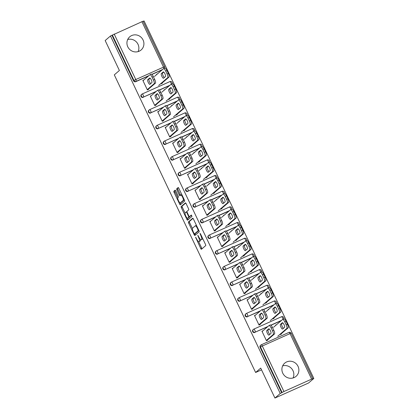 <?xml version="1.0" encoding="UTF-8"?>
<svg xmlns="http://www.w3.org/2000/svg" width="419" height="419" viewBox="0 0 419 419"><rect width="100%" height="100%" fill="white"/><g stroke="black" fill="none" stroke-linecap="round" stroke-linejoin="round"><path stroke-width="0.63" d="M195.584 237.185L200.722 248.498A1.095 0.304 -114.1 0 0 201.408 249.289A1.095 0.304 -114.1 0 0 201.429 249.279L205.713 245.592A1.095 0.304 -114.1 0 0 205.483 244.403L200.507 233.922L200.01 233.373L200.816 235.562A3.504 0.964 -114.1 0 1 201.555 239.375L201.193 239.684A3.504 0.964 -114.1 0 1 201.13 239.726A3.504 0.964 -114.1 0 1 198.936 237.18L197.81 235.269L198.601 237.468A3.504 0.964 -114.1 0 1 199.339 241.281L198.983 241.585A3.504 0.964 -114.1 0 1 198.915 241.632A3.504 0.964 -114.1 0 1 196.721 239.087L195.584 237.185M127.785 46.808A8.705 8.338 49.3 0 0 141.098 49.987A8.705 8.338 49.3 0 0 143.062 39.973A8.705 8.338 49.3 0 0 129.749 36.793A8.705 8.338 49.3 0 0 127.785 46.808M127.695 39.512A8.705 8.338 -130.7 0 1 138.019 44.314A8.705 8.338 -130.7 0 1 138.108 51.61M282.752 373.167A8.705 8.338 49.3 0 0 296.065 376.346A8.705 8.338 49.3 0 0 298.024 366.332A8.705 8.338 49.3 0 0 284.716 363.153A8.705 8.338 49.3 0 0 282.752 373.167M293.075 377.969A8.705 8.338 49.3 0 0 292.986 370.674A8.705 8.338 49.3 0 0 282.663 365.871M175.776 190.98A1.095 0.304 -114.1 0 0 175.09 190.189A1.095 0.304 -114.1 0 0 175.069 190.2L173.864 191.237A1.095 0.304 -114.1 0 0 174.095 192.426L179.625 204.063A1.095 0.304 -114.1 0 0 180.306 204.86A1.095 0.304 -114.1 0 0 180.327 204.844L184.611 201.162A1.095 0.304 -114.1 0 0 184.381 199.968L178.855 188.33A1.095 0.304 -114.1 0 0 178.169 187.534A1.095 0.304 -114.1 0 0 178.148 187.55L176.698 188.796A1.095 0.304 -114.1 0 0 176.928 189.99L179.295 194.971A1.095 0.304 -114.1 0 0 179.981 195.767A1.095 0.304 -114.1 0 0 180.002 195.752L180.72 195.134A2.928 0.807 -114.1 0 1 180.778 195.097A2.928 0.807 -114.1 0 1 182.658 197.333A2.928 0.807 -114.1 0 1 183.223 200.408L180.406 202.833A2.928 0.807 -114.1 0 1 180.348 202.869A2.928 0.807 -114.1 0 1 178.463 200.638A2.928 0.807 -114.1 0 1 177.902 197.559L178.368 197.155A1.095 0.304 -114.1 0 0 178.138 195.961L175.776 190.98M311.636 379.127L290.027 333.608L262.32 346.005L283.93 391.519L311.636 379.127L313.826 378.457L308.515 383.029L274.932 398.05L260.712 368.107L255.621 372.486L114.303 74.865L119.394 70.486L105.174 40.543L110.485 35.971L280.243 393.483L282.097 392.488L260.487 346.974L260.099 347.309L281.709 392.823M274.932 398.05L280.243 393.483M188.43 221.908A1.095 0.304 -114.1 0 0 188.66 223.102L194.186 234.74A1.095 0.304 -114.1 0 0 194.872 235.53A1.095 0.304 -114.1 0 0 194.893 235.52L199.177 231.833A1.095 0.304 -114.1 0 0 198.946 230.644L193.421 219.006A1.095 0.304 -114.1 0 0 192.735 218.21A1.095 0.304 -114.1 0 0 192.714 218.22L188.43 221.908L189.409 221.468A1.095 0.304 -114.1 0 0 189.639 222.662L192.421 228.517M186.905 219.399L181.38 207.761A1.095 0.304 -114.1 0 1 181.149 206.572L185.434 202.885A1.095 0.304 -114.1 0 1 185.455 202.875A1.095 0.304 -114.1 0 1 186.141 203.665L188.503 208.646A1.095 0.304 -114.1 0 1 188.733 209.84L186.994 211.333A1.095 0.304 -114.1 0 0 187.225 212.527L188.796 215.827A1.095 0.304 -114.1 0 0 189.482 216.623A1.095 0.304 -114.1 0 0 189.503 216.613L191.326 215.047L191.965 216.434L187.612 220.185A1.095 0.304 -114.1 0 1 187.592 220.195A1.095 0.304 -114.1 0 1 186.905 219.399L187.885 218.964L187.529 218.215M255.621 372.486L261.54 369.841M283.93 391.519L282.097 392.488M110.485 35.971L143.031 21.212L164.641 66.731L163.494 67.134L141.884 21.615M143.109 21.379L144.068 20.95L313.826 378.457M281.306 333.723L281.453 334.037L280.18 334.608L280.033 334.289M267.746 340.17L266.474 340.736L261.943 331.193L263.022 330.711M276.629 324.62L275.65 325.06L275.786 325.348M143.193 97.36A1.676 1.603 -130.7 0 1 141.386 94.584L141.774 94.249A1.676 1.603 -130.7 0 1 142.151 94.008A1.676 0.461 -114.1 0 1 142.182 93.992A1.676 1.676 0 0 0 141.774 94.249A1.676 1.603 -130.7 0 0 141.397 96.176A1.676 1.603 49.3 0 0 143.581 97.025L155.947 91.656M169.554 85.565L159.367 90.122M162.111 69.889L151.924 74.446M148.504 75.98L135.751 81.684A1.676 1.603 -130.7 0 1 133.567 80.836L133.954 80.5L112.344 34.981M111.952 35.316L133.567 80.836M260.099 347.309A1.676 1.603 -130.7 0 1 260.477 345.382L260.864 345.046A1.676 1.603 -130.7 0 1 261.241 344.811A1.676 0.461 -114.1 0 1 261.273 344.79A1.676 1.676 0 0 0 260.864 345.046A1.676 1.603 -130.7 0 0 260.487 346.974L262.32 346.005A1.676 0.461 -114.1 0 0 261.273 344.79L288.979 332.393A1.676 0.461 -114.1 0 0 288.948 332.414L261.309 344.779M164.981 89.498L164.007 89.938L164.143 90.226M168.386 99.167L168.538 99.481L169.81 98.915L169.658 98.596M156.104 105.043L154.831 105.614L150.301 96.071L151.374 95.59M158.078 128.706A1.676 1.603 -130.7 0 1 156.271 125.93L156.659 125.6A1.676 1.603 -130.7 0 1 157.036 125.36A1.676 0.461 -114.1 0 1 157.067 125.339A1.676 1.676 0 0 0 156.659 125.6A1.676 1.603 -130.7 0 0 156.282 127.523A1.676 1.603 49.3 0 0 158.471 128.376L170.832 123.003M184.439 116.917L174.257 121.473M179.871 120.85L178.892 121.285L179.028 121.573M183.276 130.519L183.422 130.833L184.695 130.262L184.549 129.948M170.989 136.395L169.716 136.966L165.186 127.418L166.259 126.936M172.968 160.058A1.676 1.603 -130.7 0 1 171.162 157.282L171.549 156.947A1.676 1.603 -130.7 0 1 171.921 156.711A1.676 0.461 -114.1 0 1 171.958 156.69A1.676 1.676 0 0 0 171.549 156.947A1.676 1.603 -130.7 0 0 171.172 158.874A1.676 1.603 49.3 0 0 173.356 159.723L185.717 154.354M199.329 148.263L189.142 152.82M194.756 152.197L193.777 152.636L193.913 152.925M198.161 161.865L198.307 162.184L199.58 161.614L199.434 161.299M185.874 167.747L184.601 168.312L180.07 158.77L181.144 158.288M187.853 191.41A1.676 1.603 -130.7 0 1 186.046 188.634L186.434 188.299A1.676 1.603 -130.7 0 1 186.811 188.058A1.676 0.461 -114.1 0 1 186.843 188.037A1.676 1.676 0 0 0 186.434 188.299A1.676 1.603 -130.7 0 0 186.057 190.226A1.676 1.603 49.3 0 0 188.241 191.074L200.601 185.706M214.214 179.615L204.027 184.171M209.641 183.548L208.662 183.988L208.798 184.276M213.046 193.217L213.198 193.531L214.47 192.965L214.319 192.646M200.764 199.093L199.486 199.664L194.955 190.116L196.034 189.634M202.738 222.756A1.676 1.603 -130.7 0 1 200.931 219.98L201.319 219.65A1.676 1.603 -130.7 0 1 201.696 219.409A1.676 0.461 -114.1 0 1 201.728 219.388A1.676 1.676 0 0 0 201.319 219.65A1.676 1.603 -130.7 0 0 200.942 221.572A1.676 1.603 49.3 0 0 203.126 222.426L215.492 217.052M229.099 210.967L218.912 215.523M224.526 214.9L223.547 215.335L223.683 215.623M227.931 224.568L228.083 224.883L229.355 224.312L229.203 223.997M215.649 230.445L214.376 231.016L209.84 221.468L210.919 220.986M217.623 254.108A1.676 1.603 -130.7 0 1 215.816 251.332L216.204 250.997A1.676 1.603 -130.7 0 1 216.581 250.761A1.676 0.461 -114.1 0 1 216.613 250.74A1.676 1.676 0 0 0 216.204 250.997A1.676 1.603 -130.7 0 0 215.827 252.924A1.676 1.603 49.3 0 0 218.011 253.773L230.377 248.404M243.984 242.313L233.797 246.87M239.411 246.246L238.437 246.686L238.573 246.974M242.816 255.915L242.968 256.234L244.24 255.663L244.088 255.349M230.534 261.796L229.261 262.362L224.725 252.819L225.804 252.338M232.508 285.459A1.676 1.603 -130.7 0 1 230.701 282.684L231.089 282.348A1.676 1.603 -130.7 0 1 231.466 282.107A1.676 0.461 -114.1 0 1 231.498 282.087A1.676 1.676 0 0 0 231.089 282.348A1.676 1.603 -130.7 0 0 230.712 284.276A1.676 1.603 49.3 0 0 232.896 285.124L245.262 279.751M258.869 273.665L248.687 278.221M254.302 277.598L253.322 278.038L253.458 278.321M257.701 287.266L257.853 287.581L259.125 287.01L258.973 286.696M245.419 293.143L244.146 293.714L239.616 284.166L240.689 283.684M247.399 316.806A1.676 1.603 -130.7 0 1 245.592 314.03L245.979 313.695A1.676 1.603 -130.7 0 1 246.351 313.459A1.676 0.461 -114.1 0 1 246.388 313.438A1.676 1.676 0 0 0 245.979 313.695A1.676 1.603 -130.7 0 0 245.602 315.622A1.676 1.603 49.3 0 0 247.786 316.471L260.147 311.102M273.759 305.016L263.572 309.573M269.187 308.95L268.207 309.384L268.343 309.672M272.591 318.618L272.738 318.932L274.01 318.361L273.864 318.047M260.304 324.495L259.031 325.065L254.501 315.517L255.574 315.036M254.841 332.482A1.676 1.603 -130.7 0 1 253.034 329.706L253.422 329.371A1.676 1.603 -130.7 0 1 253.794 329.135A1.676 0.461 -114.1 0 1 253.83 329.114A1.676 1.676 0 0 0 253.422 329.371A1.676 1.603 -130.7 0 0 253.045 331.298A1.676 1.603 49.3 0 0 255.229 332.147L267.589 326.778M281.201 320.687L271.014 325.244M252.861 308.819L251.589 309.39L247.058 299.842L248.132 299.36M261.744 293.274L260.765 293.709L260.901 293.997M265.148 302.942L265.295 303.256L266.568 302.686L266.421 302.371M239.951 301.13A1.676 1.603 -130.7 0 1 238.144 298.354L238.531 298.024A1.676 1.603 -130.7 0 1 238.909 297.783A1.676 0.461 -114.1 0 1 238.94 297.762A1.676 1.676 0 0 0 238.531 298.024A1.676 1.603 -130.7 0 0 238.16 299.946A1.676 1.603 49.3 0 0 240.344 300.8L252.704 295.426M266.311 289.34L256.129 293.897M237.976 277.467L236.704 278.038L232.173 268.495L233.247 268.013M246.859 261.922L245.88 262.362L246.016 262.65M250.258 271.591L250.41 271.905L251.683 271.339L251.531 271.02M225.066 269.784A1.676 1.603 -130.7 0 1 223.259 267.008L223.646 266.673A1.676 1.603 -130.7 0 1 224.024 266.432A1.676 0.461 -114.1 0 1 224.055 266.416A1.676 1.676 0 0 0 223.646 266.673A1.676 1.603 -130.7 0 0 223.269 268.6A1.676 1.603 49.3 0 0 225.453 269.448L237.819 264.08M251.426 257.989L241.244 262.545M223.091 246.121L221.819 246.686L217.283 237.144L218.362 236.662M231.969 230.576L230.989 231.01L231.126 231.298M235.373 240.239L235.525 240.558L236.798 239.987L236.646 239.673M210.181 238.432A1.676 1.603 -130.7 0 1 208.374 235.656L208.762 235.321A1.676 1.603 -130.7 0 1 209.139 235.085A1.676 0.461 -114.1 0 1 209.17 235.064A1.676 1.676 0 0 0 208.762 235.321A1.676 1.603 -130.7 0 0 208.384 237.248A1.676 1.603 49.3 0 0 210.568 238.097L222.934 232.728M236.541 226.642L226.354 231.199M208.206 214.769L206.934 215.34L202.398 205.792L203.477 205.31M217.084 199.224L216.104 199.664L216.241 199.947M220.488 208.892L220.64 209.207L221.913 208.636L221.761 208.322M195.296 207.086A1.676 1.603 -130.7 0 1 193.489 204.304L193.877 203.974A1.676 1.603 -130.7 0 1 194.254 203.734A1.676 0.461 -114.1 0 1 194.285 203.713A1.676 1.676 0 0 0 193.877 203.974A1.676 1.603 -130.7 0 0 193.499 205.897A1.676 1.603 49.3 0 0 195.683 206.75L208.049 201.377M221.656 195.291L211.469 199.847M193.316 183.417L192.043 183.988L187.513 174.445L188.592 173.964M202.199 167.872L201.22 168.312L201.356 168.6M205.603 177.541L205.75 177.855L207.023 177.289L206.876 176.97M180.411 175.734A1.676 1.603 -130.7 0 1 178.604 172.958L178.992 172.623A1.676 1.603 -130.7 0 1 179.369 172.387A1.676 0.461 -114.1 0 1 179.4 172.366A1.676 1.676 0 0 0 178.992 172.623A1.676 1.603 -130.7 0 0 178.614 174.55A1.676 1.603 49.3 0 0 180.799 175.399L193.159 170.03M206.771 163.939L196.584 168.496M178.431 152.071L177.158 152.642L172.628 143.094L173.702 142.612M187.314 136.526L186.335 136.961L186.471 137.249M190.718 146.194L190.865 146.509L192.138 145.938L191.991 145.623M165.526 144.382A1.676 1.603 -130.7 0 1 163.714 141.606L164.107 141.271A1.676 1.603 -130.7 0 1 164.478 141.035A1.676 0.461 -114.1 0 1 164.51 141.014A1.676 1.676 0 0 0 164.107 141.271A1.676 1.603 -130.7 0 0 163.729 143.198A1.676 1.603 49.3 0 0 165.914 144.047L178.274 138.679M191.886 132.593L181.699 137.149M163.546 120.719L162.273 121.29L157.743 111.742L158.817 111.26M172.429 105.174L171.45 105.614L171.586 105.897M175.828 114.843L175.98 115.157L177.253 114.586L177.101 114.272M150.636 113.036A1.676 1.603 -130.7 0 1 148.829 110.26L149.216 109.925A1.676 1.603 -130.7 0 1 149.593 109.684A1.676 0.461 -114.1 0 1 149.625 109.663A1.676 1.676 0 0 0 149.216 109.925A1.676 1.603 -130.7 0 0 148.839 111.852A1.676 1.603 49.3 0 0 151.023 112.701L163.389 107.327M176.996 101.241L166.814 105.798M148.661 89.373L147.388 89.938L142.853 80.396L143.932 79.914M157.539 73.823L156.559 74.263L156.701 74.551M160.943 83.491L161.095 83.81L162.368 83.24L162.216 82.925M199.816 241.213A3.504 0.964 -114.1 0 0 199.894 241.192A3.504 0.964 -114.1 0 0 199.963 241.15L198.983 241.585M200.413 239.417A3.504 0.964 -114.1 0 1 200.319 240.841L199.963 241.15M202.031 239.307A3.504 0.964 -114.1 0 0 202.105 239.286A3.504 0.964 -114.1 0 0 202.173 239.244L201.193 239.684M202.696 238.542A3.504 0.964 -114.1 0 1 202.529 238.935L202.173 239.244M198.648 241.627L201.701 248.058A1.095 0.304 -114.1 0 0 202.099 248.697M193.018 218.367L189.409 221.468M194.898 233.739L195.165 234.3A1.095 0.304 -114.1 0 0 195.568 234.939M194.007 233.367L194.484 233.922L198.26 230.675L197.422 228.413A3.504 0.964 -114.1 0 0 195.228 225.867A3.504 0.964 -114.1 0 0 195.16 225.914L192.588 228.125A3.504 0.964 -114.1 0 0 193.327 231.937L194.007 233.367M195.448 233.488L194.5 233.912M198.894 230.534L195.479 233.477M196.474 225.438A3.504 0.964 -114.1 0 0 196.207 225.432A3.504 0.964 -114.1 0 0 196.139 225.474M185.083 213.067L182.359 207.326L181.38 207.761M185.737 203.026L182.129 206.132A1.095 0.304 -114.1 0 0 182.359 207.326M190.436 216.194A1.095 0.304 -114.1 0 0 190.462 216.188A1.095 0.304 -114.1 0 0 190.483 216.173L191.583 215.225M185.193 212.883A2.928 0.807 -114.1 0 0 185.758 215.963A2.928 0.807 -114.1 0 0 187.644 218.199A2.928 0.807 -114.1 0 0 187.702 218.163L188.691 217.304A1.095 0.304 -114.1 0 0 188.461 216.115L186.895 212.81A1.095 0.304 -114.1 0 0 186.209 212.014A1.095 0.304 -114.1 0 0 186.188 212.03L185.193 212.883M188.56 217.775A2.928 0.807 -114.1 0 0 188.623 217.76A2.928 0.807 -114.1 0 0 188.681 217.723L187.702 218.163M189.718 216.518A1.095 0.304 -114.1 0 1 189.671 216.869L188.681 217.723M187.885 218.964A1.095 0.304 -114.1 0 0 188.288 219.603M181.265 202.45A2.928 0.807 -114.1 0 0 181.327 202.435A2.928 0.807 -114.1 0 0 181.385 202.398L180.406 202.833M184.308 199.805A2.928 0.807 -114.1 0 1 184.203 199.973L181.385 202.398M178.452 187.691L177.677 188.361A1.095 0.304 -114.1 0 0 177.907 189.55L180.275 194.531A1.095 0.304 -114.1 0 0 180.673 195.17M180.254 202.89L180.599 203.624A1.095 0.304 -114.1 0 0 181.003 204.263M175.372 190.341L174.843 190.797A1.095 0.304 -114.1 0 0 175.074 191.986L177.797 197.721M282.626 329.015L284.543 327.37A2.566 0.707 -114.1 0 0 284.045 324.673A2.566 0.707 -114.1 0 0 282.396 322.714A2.566 0.707 -114.1 0 0 282.348 322.745L280.431 324.395A2.566 0.707 -114.1 0 0 280.924 327.087A2.566 0.707 -114.1 0 0 282.574 329.046A2.566 0.707 -114.1 0 0 282.626 329.015M277.76 336.248L286.853 328.423A3.347 0.922 -114.1 0 0 286.146 324.783L284.763 321.871A3.347 0.922 -114.1 0 0 282.668 319.44A3.347 0.922 -114.1 0 0 282.605 319.482L273.513 327.302M280.379 334.519L288.125 327.852L286.853 328.423M286.146 324.783L287.418 324.212L286.036 321.3L284.763 321.871M282.825 322.855L281.704 323.824A2.566 0.707 -114.1 0 0 281.956 325.94A2.566 0.707 -114.1 0 0 283.417 328.334M287.418 324.212A3.347 0.922 65.9 0 1 288.125 327.852M283.878 318.911A3.347 0.922 65.9 0 1 283.941 318.869A3.347 0.922 65.9 0 1 286.036 321.3M269.81 334.425A2.566 0.707 65.9 0 1 268.343 332.026A2.566 0.707 65.9 0 1 268.097 329.91L269.218 328.946M270.271 324.997A3.347 0.922 65.9 0 1 270.334 324.955A3.347 0.922 65.9 0 1 272.429 327.386L273.811 330.303A3.347 0.922 65.9 0 1 274.513 333.943L273.24 334.509L266.337 340.453M267.61 339.882L274.513 333.943M262.095 331.508L268.998 325.568A3.347 0.922 -114.1 0 1 269.061 325.526A3.347 0.922 -114.1 0 1 271.156 327.957L272.539 330.869L273.811 330.303M270.931 333.456L269.019 335.106A2.566 0.707 65.9 0 1 268.967 335.137A2.566 0.707 65.9 0 1 267.317 333.178A2.566 0.707 65.9 0 1 266.819 330.481L268.736 328.836A2.566 0.707 65.9 0 1 268.789 328.805A2.566 0.707 65.9 0 1 270.438 330.759A2.566 0.707 65.9 0 1 270.931 333.456M273.24 334.509A3.347 0.922 -114.1 0 0 272.539 330.869M275.183 313.339L277.1 311.694A2.566 0.707 -114.1 0 0 276.603 308.997A2.566 0.707 -114.1 0 0 274.953 307.038A2.566 0.707 -114.1 0 0 274.901 307.069L272.989 308.719A2.566 0.707 -114.1 0 0 273.481 311.417A2.566 0.707 -114.1 0 0 275.131 313.375A2.566 0.707 -114.1 0 0 275.183 313.339M270.318 320.572L279.41 312.747A3.347 0.922 -114.1 0 0 278.703 309.107L277.32 306.195A3.347 0.922 -114.1 0 0 275.225 303.765A3.347 0.922 -114.1 0 0 275.163 303.806L266.07 311.626M272.937 318.843L280.683 312.176L279.41 312.747M278.703 309.107L279.976 308.536L278.593 305.624L277.32 306.195M275.383 307.185L274.262 308.148A2.566 0.707 -114.1 0 0 274.513 310.264A2.566 0.707 -114.1 0 0 275.974 312.658M279.976 308.536A3.347 0.922 65.9 0 1 280.683 312.176M276.435 303.236A3.347 0.922 65.9 0 1 276.498 303.194A3.347 0.922 65.9 0 1 278.593 305.624M267.741 297.668L269.653 296.018A2.566 0.707 -114.1 0 0 269.16 293.321A2.566 0.707 -114.1 0 0 267.511 291.362A2.566 0.707 -114.1 0 0 267.458 291.394L265.546 293.043A2.566 0.707 -114.1 0 0 266.039 295.741A2.566 0.707 -114.1 0 0 267.689 297.7A2.566 0.707 -114.1 0 0 267.741 297.668M262.875 304.896L271.968 297.071A3.347 0.922 -114.1 0 0 271.261 293.431L269.878 290.519A3.347 0.922 -114.1 0 0 267.783 288.089A3.347 0.922 -114.1 0 0 267.72 288.131L258.628 295.955M265.494 303.167L273.24 296.505L271.968 297.071M271.261 293.431L272.533 292.865L271.151 289.948L269.878 290.519M267.94 291.509L266.819 292.472A2.566 0.707 -114.1 0 0 267.071 294.588A2.566 0.707 -114.1 0 0 268.532 296.987M272.533 292.865A3.347 0.922 65.9 0 1 273.24 296.505M268.993 287.56A3.347 0.922 65.9 0 1 269.056 287.518A3.347 0.922 65.9 0 1 271.151 289.948M260.299 281.992L262.21 280.342A2.566 0.707 -114.1 0 0 261.718 277.645A2.566 0.707 -114.1 0 0 260.068 275.692A2.566 0.707 -114.1 0 0 260.016 275.723L258.104 277.368A2.566 0.707 -114.1 0 0 258.596 280.065A2.566 0.707 -114.1 0 0 260.246 282.024A2.566 0.707 -114.1 0 0 260.299 281.992M255.433 289.22L264.525 281.4A3.347 0.922 -114.1 0 0 263.818 277.755L262.435 274.843A3.347 0.922 -114.1 0 0 260.34 272.413A3.347 0.922 -114.1 0 0 260.278 272.455L251.185 280.28M258.052 287.492L265.798 280.83L264.525 281.4M263.818 277.755L265.091 277.189L263.708 274.272L262.435 274.843M260.498 275.833L259.377 276.802A2.566 0.707 -114.1 0 0 259.623 278.913A2.566 0.707 -114.1 0 0 261.089 281.311M265.091 277.189A3.347 0.922 65.9 0 1 265.798 280.83M261.55 271.884A3.347 0.922 65.9 0 1 261.613 271.847A3.347 0.922 65.9 0 1 263.708 274.272M252.856 266.316L254.768 264.667A2.566 0.707 -114.1 0 0 254.275 261.975A2.566 0.707 -114.1 0 0 252.626 260.016A2.566 0.707 -114.1 0 0 252.573 260.047L250.656 261.697A2.566 0.707 -114.1 0 0 251.154 264.389A2.566 0.707 -114.1 0 0 252.804 266.348A2.566 0.707 -114.1 0 0 252.856 266.316M247.985 273.544L257.077 265.725A3.347 0.922 -114.1 0 0 256.376 262.084L254.993 259.167A3.347 0.922 -114.1 0 0 252.898 256.737A3.347 0.922 -114.1 0 0 252.835 256.779L243.743 264.604M250.604 271.821L258.35 265.154L257.077 265.725M256.376 262.084L257.648 261.514L256.266 258.602L254.993 259.167M253.055 260.157L251.929 261.126A2.566 0.707 -114.1 0 0 252.18 263.242A2.566 0.707 -114.1 0 0 253.647 265.636M257.648 261.514A3.347 0.922 65.9 0 1 258.35 265.154M254.108 256.213A3.347 0.922 65.9 0 1 254.171 256.171A3.347 0.922 65.9 0 1 256.266 258.602M245.408 250.641L247.325 248.996A2.566 0.707 -114.1 0 0 246.833 246.299A2.566 0.707 -114.1 0 0 245.183 244.34A2.566 0.707 -114.1 0 0 245.131 244.371L243.214 246.021A2.566 0.707 -114.1 0 0 243.711 248.713A2.566 0.707 -114.1 0 0 245.361 250.672A2.566 0.707 -114.1 0 0 245.408 250.641M240.543 257.874L249.635 250.049A3.347 0.922 -114.1 0 0 248.933 246.409L247.55 243.491A3.347 0.922 -114.1 0 0 245.455 241.066A3.347 0.922 -114.1 0 0 245.393 241.103L236.3 248.928M243.161 256.145L250.908 249.478L249.635 250.049M248.933 246.409L250.206 245.838L248.823 242.926L247.55 243.491M245.613 244.481L244.487 245.45A2.566 0.707 -114.1 0 0 244.738 247.566A2.566 0.707 -114.1 0 0 246.204 249.96M250.206 245.838A3.347 0.922 65.9 0 1 250.908 249.478M246.665 240.537A3.347 0.922 65.9 0 1 246.728 240.496A3.347 0.922 65.9 0 1 248.823 242.926M262.367 318.749A2.566 0.707 65.9 0 1 260.901 316.35A2.566 0.707 65.9 0 1 260.649 314.24L261.775 313.271M262.828 309.322A3.347 0.922 65.9 0 1 262.891 309.285A3.347 0.922 65.9 0 1 264.986 311.71L266.369 314.627A3.347 0.922 65.9 0 1 267.071 318.267L265.798 318.838L258.895 324.777M260.168 324.206L267.071 318.267M254.647 315.832L261.556 309.892A3.347 0.922 -114.1 0 1 261.618 309.851A3.347 0.922 -114.1 0 1 263.713 312.281L265.096 315.198L266.369 314.627M263.488 317.78L261.571 319.43A2.566 0.707 65.9 0 1 261.524 319.461A2.566 0.707 65.9 0 1 259.874 317.502A2.566 0.707 65.9 0 1 259.377 314.805L261.294 313.161A2.566 0.707 65.9 0 1 261.346 313.129A2.566 0.707 65.9 0 1 262.996 315.088A2.566 0.707 65.9 0 1 263.488 317.78M265.798 318.838A3.347 0.922 -114.1 0 0 265.096 315.198M254.92 303.073A2.566 0.707 65.9 0 1 253.458 300.68A2.566 0.707 65.9 0 1 253.207 298.564L254.333 297.595M255.386 293.651A3.347 0.922 65.9 0 1 255.449 293.609A3.347 0.922 65.9 0 1 257.544 296.039L258.926 298.951A3.347 0.922 65.9 0 1 259.628 302.591L258.355 303.162L251.452 309.102M252.725 308.531L259.628 302.591M247.205 300.156L254.113 294.217A3.347 0.922 -114.1 0 1 254.176 294.175A3.347 0.922 -114.1 0 1 256.271 296.605L257.654 299.522L258.926 298.951M256.046 302.104L254.129 303.754A2.566 0.707 65.9 0 1 254.082 303.785A2.566 0.707 65.9 0 1 252.432 301.827A2.566 0.707 65.9 0 1 251.934 299.135L253.851 297.485A2.566 0.707 65.9 0 1 253.898 297.453A2.566 0.707 65.9 0 1 255.553 299.412A2.566 0.707 65.9 0 1 256.046 302.104M258.355 303.162A3.347 0.922 -114.1 0 0 257.654 299.522M247.477 287.397A2.566 0.707 65.9 0 1 246.016 285.004A2.566 0.707 65.9 0 1 245.764 282.888L246.891 281.919M247.938 277.975A3.347 0.922 65.9 0 1 248.006 277.933A3.347 0.922 65.9 0 1 250.101 280.363L251.484 283.275A3.347 0.922 65.9 0 1 252.186 286.915L250.913 287.486L244.01 293.426M245.283 292.855L252.186 286.915M239.762 284.485L246.665 278.541A3.347 0.922 -114.1 0 1 246.733 278.504A3.347 0.922 -114.1 0 1 248.828 280.934L250.211 283.846L251.484 283.275M248.603 286.434L246.686 288.078A2.566 0.707 65.9 0 1 246.639 288.11A2.566 0.707 65.9 0 1 244.989 286.151A2.566 0.707 65.9 0 1 244.492 283.459L246.409 281.809A2.566 0.707 65.9 0 1 246.456 281.778A2.566 0.707 65.9 0 1 248.106 283.736A2.566 0.707 65.9 0 1 248.603 286.434M250.913 287.486A3.347 0.922 -114.1 0 0 250.211 283.846M240.035 271.721A2.566 0.707 65.9 0 1 238.573 269.328A2.566 0.707 65.9 0 1 238.322 267.212L239.448 266.248M240.496 262.299A3.347 0.922 65.9 0 1 240.564 262.257A3.347 0.922 65.9 0 1 242.659 264.688L244.041 267.6A3.347 0.922 65.9 0 1 244.743 271.24L243.47 271.811L236.567 277.75M237.84 277.184L244.743 271.24M232.32 268.809L239.223 262.87A3.347 0.922 -114.1 0 1 239.291 262.828A3.347 0.922 -114.1 0 1 241.386 265.258L242.769 268.17L244.041 267.6M241.161 270.758L239.244 272.402A2.566 0.707 65.9 0 1 239.197 272.434A2.566 0.707 65.9 0 1 237.547 270.48A2.566 0.707 65.9 0 1 237.049 267.783L238.966 266.133A2.566 0.707 65.9 0 1 239.013 266.102A2.566 0.707 65.9 0 1 240.663 268.06A2.566 0.707 65.9 0 1 241.161 270.758M243.47 271.811A3.347 0.922 -114.1 0 0 242.769 268.17M232.592 256.051A2.566 0.707 65.9 0 1 231.131 253.652A2.566 0.707 65.9 0 1 230.879 251.536L232.006 250.572M233.053 246.623A3.347 0.922 65.9 0 1 233.121 246.582A3.347 0.922 65.9 0 1 235.211 249.012L236.599 251.929A3.347 0.922 65.9 0 1 237.301 255.569L236.028 256.135L229.125 262.074M230.398 261.508L237.301 255.569M224.877 253.134L231.78 247.194A3.347 0.922 -114.1 0 1 231.848 247.152A3.347 0.922 -114.1 0 1 233.938 249.583L235.326 252.495L236.599 251.929M233.718 255.082L231.801 256.732A2.566 0.707 65.9 0 1 231.754 256.763A2.566 0.707 65.9 0 1 230.104 254.804A2.566 0.707 65.9 0 1 229.607 252.107L231.524 250.457A2.566 0.707 65.9 0 1 231.571 250.426A2.566 0.707 65.9 0 1 233.221 252.385A2.566 0.707 65.9 0 1 233.718 255.082M236.028 256.135A3.347 0.922 -114.1 0 0 235.326 252.495M237.966 234.965L239.883 233.32A2.566 0.707 -114.1 0 0 239.39 230.623A2.566 0.707 -114.1 0 0 237.735 228.664A2.566 0.707 -114.1 0 0 237.688 228.695L235.771 230.345A2.566 0.707 -114.1 0 0 236.269 233.043A2.566 0.707 -114.1 0 0 237.919 234.996A2.566 0.707 -114.1 0 0 237.966 234.965M233.1 242.198L242.192 234.373A3.347 0.922 -114.1 0 0 241.491 230.733L240.108 227.821A3.347 0.922 -114.1 0 0 238.013 225.391A3.347 0.922 -114.1 0 0 237.95 225.432L228.858 233.252M235.719 240.469L243.465 233.802L242.192 234.373M241.491 230.733L242.763 230.162L241.381 227.25L240.108 227.821M238.17 228.811L237.044 229.774A2.566 0.707 -114.1 0 0 237.295 231.89A2.566 0.707 -114.1 0 0 238.757 234.284M242.763 230.162A3.347 0.922 65.9 0 1 243.465 233.802M239.223 224.862A3.347 0.922 65.9 0 1 239.286 224.82A3.347 0.922 65.9 0 1 241.381 227.25M225.15 240.375A2.566 0.707 65.9 0 1 223.688 237.976A2.566 0.707 65.9 0 1 223.437 235.866L224.563 234.897M225.611 230.948A3.347 0.922 65.9 0 1 225.673 230.906A3.347 0.922 65.9 0 1 227.768 233.336L229.156 236.253A3.347 0.922 65.9 0 1 229.858 239.893L228.585 240.459L221.682 246.403M222.955 245.833L229.858 239.893M217.435 237.458L224.338 231.518A3.347 0.922 -114.1 0 1 224.401 231.477A3.347 0.922 -114.1 0 1 226.496 233.907L227.878 236.819L229.156 236.253M226.276 239.406L224.359 241.056A2.566 0.707 65.9 0 1 224.312 241.087A2.566 0.707 65.9 0 1 222.657 239.129A2.566 0.707 65.9 0 1 222.164 236.431L224.081 234.787A2.566 0.707 65.9 0 1 224.128 234.755A2.566 0.707 65.9 0 1 225.778 236.709A2.566 0.707 65.9 0 1 226.276 239.406M228.585 240.459A3.347 0.922 -114.1 0 0 227.878 236.819M230.523 219.294L232.44 217.644A2.566 0.707 -114.1 0 0 231.943 214.947A2.566 0.707 -114.1 0 0 230.293 212.988A2.566 0.707 -114.1 0 0 230.246 213.02L228.329 214.669A2.566 0.707 -114.1 0 0 228.826 217.367A2.566 0.707 -114.1 0 0 230.476 219.326A2.566 0.707 -114.1 0 0 230.523 219.294M225.658 226.522L234.75 218.697A3.347 0.922 -114.1 0 0 234.048 215.057L232.665 212.145A3.347 0.922 -114.1 0 0 230.57 209.715A3.347 0.922 -114.1 0 0 230.502 209.757L221.41 217.581M228.276 224.794L236.023 218.131L234.75 218.697M234.048 215.057L235.321 214.486L233.938 211.574L232.665 212.145M230.728 213.135L229.602 214.099A2.566 0.707 -114.1 0 0 229.853 216.214A2.566 0.707 -114.1 0 0 231.314 218.613M235.321 214.486A3.347 0.922 65.9 0 1 236.023 218.131M231.775 209.186A3.347 0.922 65.9 0 1 231.843 209.144A3.347 0.922 65.9 0 1 233.938 211.574M217.707 224.699A2.566 0.707 65.9 0 1 216.246 222.3A2.566 0.707 65.9 0 1 215.995 220.19L217.115 219.221M218.168 215.272A3.347 0.922 65.9 0 1 218.231 215.235A3.347 0.922 65.9 0 1 220.326 217.665L221.709 220.577A3.347 0.922 65.9 0 1 222.416 224.217L221.143 224.788L214.24 230.728M215.513 230.157L222.416 224.217M209.992 221.782L216.895 215.843A3.347 0.922 -114.1 0 1 216.958 215.801A3.347 0.922 -114.1 0 1 219.053 218.231L220.436 221.148L221.709 220.577M218.833 223.73L216.916 225.38A2.566 0.707 65.9 0 1 216.864 225.412A2.566 0.707 65.9 0 1 215.214 223.453A2.566 0.707 65.9 0 1 214.722 220.755L216.639 219.111A2.566 0.707 65.9 0 1 216.686 219.079A2.566 0.707 65.9 0 1 218.336 221.038A2.566 0.707 65.9 0 1 218.833 223.73M221.143 224.788A3.347 0.922 -114.1 0 0 220.436 221.148M223.081 203.618L224.998 201.968A2.566 0.707 -114.1 0 0 224.5 199.271A2.566 0.707 -114.1 0 0 222.85 197.318A2.566 0.707 -114.1 0 0 222.803 197.349L220.886 198.994A2.566 0.707 -114.1 0 0 221.384 201.691A2.566 0.707 -114.1 0 0 223.034 203.65A2.566 0.707 -114.1 0 0 223.081 203.618M218.215 210.846L227.308 203.021A3.347 0.922 -114.1 0 0 226.606 199.381L225.218 196.469A3.347 0.922 -114.1 0 0 223.128 194.039A3.347 0.922 -114.1 0 0 223.06 194.081L213.968 201.906M220.834 209.118L228.58 202.456L227.308 203.021M226.606 199.381L227.878 198.816L226.496 195.898L225.218 196.469M223.285 197.459L222.159 198.428A2.566 0.707 -114.1 0 0 222.41 200.539A2.566 0.707 -114.1 0 0 223.872 202.937M227.878 198.816A3.347 0.922 65.9 0 1 228.58 202.456M224.333 193.51A3.347 0.922 65.9 0 1 224.401 193.468A3.347 0.922 65.9 0 1 226.496 195.898M210.265 209.023A2.566 0.707 65.9 0 1 208.803 206.63A2.566 0.707 65.9 0 1 208.552 204.514L209.673 203.545M210.726 199.601A3.347 0.922 65.9 0 1 210.788 199.559A3.347 0.922 65.9 0 1 212.883 201.989L214.266 204.901A3.347 0.922 65.9 0 1 214.973 208.542L213.7 209.112L206.797 215.052M208.07 214.481L214.973 208.542M202.55 206.111L209.453 200.167A3.347 0.922 -114.1 0 1 209.516 200.13A3.347 0.922 -114.1 0 1 211.611 202.555L212.993 205.472L214.266 204.901M211.386 208.054L209.474 209.704A2.566 0.707 65.9 0 1 209.421 209.736A2.566 0.707 65.9 0 1 207.772 207.777A2.566 0.707 65.9 0 1 207.279 205.085L209.191 203.435A2.566 0.707 65.9 0 1 209.243 203.404A2.566 0.707 65.9 0 1 210.893 205.362A2.566 0.707 65.9 0 1 211.386 208.054M213.7 209.112A3.347 0.922 -114.1 0 0 212.993 205.472M215.638 187.942L217.555 186.293A2.566 0.707 -114.1 0 0 217.058 183.601A2.566 0.707 -114.1 0 0 215.408 181.642A2.566 0.707 -114.1 0 0 215.361 181.673L213.444 183.318A2.566 0.707 -114.1 0 0 213.941 186.015A2.566 0.707 -114.1 0 0 215.591 187.974A2.566 0.707 -114.1 0 0 215.638 187.942M210.773 195.17L219.865 187.351A3.347 0.922 -114.1 0 0 219.163 183.711L217.775 180.793A3.347 0.922 -114.1 0 0 215.685 178.363A3.347 0.922 -114.1 0 0 215.617 178.405L206.525 186.23M213.391 193.447L221.138 186.78L219.865 187.351M219.163 183.711L220.436 183.14L219.048 180.222L217.775 180.793M215.843 181.783L214.717 182.752A2.566 0.707 -114.1 0 0 214.968 184.863A2.566 0.707 -114.1 0 0 216.429 187.262M220.436 183.14A3.347 0.922 65.9 0 1 221.138 186.78M216.89 177.834A3.347 0.922 65.9 0 1 216.958 177.797A3.347 0.922 65.9 0 1 219.048 180.222M202.822 193.348A2.566 0.707 65.9 0 1 201.361 190.954A2.566 0.707 65.9 0 1 201.11 188.838L202.23 187.874M203.283 183.925A3.347 0.922 65.9 0 1 203.346 183.883A3.347 0.922 65.9 0 1 205.441 186.314L206.824 189.226A3.347 0.922 65.9 0 1 207.531 192.866L206.258 193.437L199.35 199.376M200.622 198.805L207.531 192.866M195.107 190.436L202.01 184.496A3.347 0.922 -114.1 0 1 202.073 184.454A3.347 0.922 -114.1 0 1 204.168 186.884L205.551 189.797L206.824 189.226M203.943 192.384L202.031 194.028A2.566 0.707 65.9 0 1 201.979 194.06A2.566 0.707 65.9 0 1 200.329 192.106A2.566 0.707 65.9 0 1 199.837 189.409L201.749 187.759A2.566 0.707 65.9 0 1 201.801 187.728A2.566 0.707 65.9 0 1 203.451 189.687A2.566 0.707 65.9 0 1 203.943 192.384M206.258 193.437A3.347 0.922 -114.1 0 0 205.551 189.797M208.196 172.267L210.113 170.617A2.566 0.707 -114.1 0 0 209.615 167.925A2.566 0.707 -114.1 0 0 207.965 165.966A2.566 0.707 -114.1 0 0 207.918 165.997L206.001 167.647A2.566 0.707 -114.1 0 0 206.494 170.339A2.566 0.707 -114.1 0 0 208.149 172.298A2.566 0.707 -114.1 0 0 208.196 172.267M203.33 179.5L212.423 171.675A3.347 0.922 -114.1 0 0 211.715 168.035L210.333 165.117A3.347 0.922 -114.1 0 0 208.238 162.687A3.347 0.922 -114.1 0 0 208.175 162.729L199.083 170.554M205.949 177.771L213.695 171.104L212.423 171.675M211.715 168.035L212.988 167.464L211.605 164.552L210.333 165.117M208.395 166.107L207.274 167.076A2.566 0.707 -114.1 0 0 207.525 169.192A2.566 0.707 -114.1 0 0 208.987 171.586M212.988 167.464A3.347 0.922 65.9 0 1 213.695 171.104M209.448 162.163A3.347 0.922 65.9 0 1 209.51 162.122A3.347 0.922 65.9 0 1 211.605 164.552M195.38 177.672A2.566 0.707 65.9 0 1 193.913 175.278A2.566 0.707 65.9 0 1 193.667 173.162L194.788 172.199M195.841 168.249A3.347 0.922 65.9 0 1 195.903 168.208A3.347 0.922 65.9 0 1 197.998 170.638L199.381 173.55A3.347 0.922 65.9 0 1 200.088 177.19L198.816 177.761L191.907 183.7M193.18 183.134L200.088 177.19M187.665 174.76L194.568 168.82A3.347 0.922 -114.1 0 1 194.631 168.778A3.347 0.922 -114.1 0 1 196.726 171.209L198.108 174.121L199.381 173.55M196.501 176.708L194.589 178.358A2.566 0.707 65.9 0 1 194.536 178.389A2.566 0.707 65.9 0 1 192.887 176.43A2.566 0.707 65.9 0 1 192.394 173.733L194.306 172.083A2.566 0.707 65.9 0 1 194.358 172.052A2.566 0.707 65.9 0 1 196.008 174.011A2.566 0.707 65.9 0 1 196.501 176.708M198.816 177.761A3.347 0.922 -114.1 0 0 198.108 174.121M200.753 156.591L202.67 154.946A2.566 0.707 -114.1 0 0 202.173 152.249A2.566 0.707 -114.1 0 0 200.523 150.29A2.566 0.707 -114.1 0 0 200.476 150.321L198.559 151.971A2.566 0.707 -114.1 0 0 199.051 154.663A2.566 0.707 -114.1 0 0 200.701 156.622A2.566 0.707 -114.1 0 0 200.753 156.591M195.888 163.824L204.98 155.999A3.347 0.922 -114.1 0 0 204.273 152.359L202.89 149.447A3.347 0.922 -114.1 0 0 200.795 147.017A3.347 0.922 -114.1 0 0 200.732 147.059L191.64 154.878M198.506 162.095L206.253 155.428L204.98 155.999M204.273 152.359L205.546 151.788L204.163 148.876L202.89 149.447M200.952 150.431L199.832 151.4A2.566 0.707 -114.1 0 0 200.083 153.516A2.566 0.707 -114.1 0 0 201.544 155.91M205.546 151.788A3.347 0.922 65.9 0 1 206.253 155.428M202.005 146.488A3.347 0.922 65.9 0 1 202.068 146.446A3.347 0.922 65.9 0 1 204.163 148.876M187.937 162.001A2.566 0.707 65.9 0 1 186.471 159.602A2.566 0.707 65.9 0 1 186.219 157.486L187.345 156.523M188.398 152.574A3.347 0.922 65.9 0 1 188.461 152.532A3.347 0.922 65.9 0 1 190.556 154.962L191.939 157.879A3.347 0.922 65.9 0 1 192.64 161.519L191.368 162.085L184.465 168.029M185.737 167.459L192.64 161.519M180.222 159.084L187.125 153.144A3.347 0.922 -114.1 0 1 187.188 153.103A3.347 0.922 -114.1 0 1 189.283 155.533L190.666 158.445L191.939 157.879M189.058 161.032L187.141 162.682A2.566 0.707 65.9 0 1 187.094 162.713A2.566 0.707 65.9 0 1 185.444 160.755A2.566 0.707 65.9 0 1 184.947 158.057L186.864 156.413A2.566 0.707 65.9 0 1 186.916 156.381A2.566 0.707 65.9 0 1 188.566 158.335A2.566 0.707 65.9 0 1 189.058 161.032M191.368 162.085A3.347 0.922 -114.1 0 0 190.666 158.445M193.311 140.915L195.223 139.27A2.566 0.707 -114.1 0 0 194.73 136.573A2.566 0.707 -114.1 0 0 193.08 134.614A2.566 0.707 -114.1 0 0 193.028 134.646L191.116 136.295A2.566 0.707 -114.1 0 0 191.609 138.993A2.566 0.707 -114.1 0 0 193.259 140.952A2.566 0.707 -114.1 0 0 193.311 140.915M188.445 148.148L197.538 140.323A3.347 0.922 -114.1 0 0 196.83 136.683L195.448 133.771A3.347 0.922 -114.1 0 0 193.353 131.341A3.347 0.922 -114.1 0 0 193.29 131.383L184.198 139.202M191.064 146.42L198.81 139.752L197.538 140.323M196.83 136.683L198.103 136.112L196.721 133.2L195.448 133.771M193.51 134.761L192.389 135.725A2.566 0.707 -114.1 0 0 192.64 137.841A2.566 0.707 -114.1 0 0 194.102 140.234M198.103 136.112A3.347 0.922 65.9 0 1 198.81 139.752M194.563 130.812A3.347 0.922 65.9 0 1 194.626 130.77A3.347 0.922 65.9 0 1 196.721 133.2M180.495 146.325A2.566 0.707 65.9 0 1 179.028 143.927A2.566 0.707 65.9 0 1 178.777 141.816L179.903 140.847M180.956 136.898A3.347 0.922 65.9 0 1 181.018 136.861A3.347 0.922 65.9 0 1 183.113 139.286L184.496 142.203A3.347 0.922 65.9 0 1 185.198 145.843L183.925 146.414L177.022 152.354M178.295 151.783L185.198 145.843M172.775 143.408L179.683 137.469A3.347 0.922 -114.1 0 1 179.746 137.427A3.347 0.922 -114.1 0 1 181.841 139.857L183.223 142.774L184.496 142.203M181.616 145.356L179.699 147.006A2.566 0.707 65.9 0 1 179.651 147.038A2.566 0.707 65.9 0 1 178.002 145.079A2.566 0.707 65.9 0 1 177.504 142.381L179.421 140.737A2.566 0.707 65.9 0 1 179.473 140.705A2.566 0.707 65.9 0 1 181.123 142.664A2.566 0.707 65.9 0 1 181.616 145.356M183.925 146.414A3.347 0.922 -114.1 0 0 183.223 142.774M185.868 125.244L187.78 123.595A2.566 0.707 -114.1 0 0 187.288 120.897A2.566 0.707 -114.1 0 0 185.638 118.938A2.566 0.707 -114.1 0 0 185.586 118.97L183.674 120.62A2.566 0.707 -114.1 0 0 184.166 123.317A2.566 0.707 -114.1 0 0 185.816 125.276A2.566 0.707 -114.1 0 0 185.868 125.244M181.003 132.472L190.095 124.647A3.347 0.922 -114.1 0 0 189.388 121.007L188.005 118.095A3.347 0.922 -114.1 0 0 185.91 115.665A3.347 0.922 -114.1 0 0 185.847 115.707L176.755 123.532M183.622 130.744L191.368 124.082L190.095 124.647M189.388 121.007L190.661 120.442L189.278 117.524L188.005 118.095M186.067 119.085L184.947 120.049A2.566 0.707 -114.1 0 0 185.198 122.165A2.566 0.707 -114.1 0 0 186.659 124.563M190.661 120.442A3.347 0.922 65.9 0 1 191.368 124.082M187.12 115.136A3.347 0.922 65.9 0 1 187.183 115.094A3.347 0.922 65.9 0 1 189.278 117.524M173.047 130.649A2.566 0.707 65.9 0 1 171.586 128.256A2.566 0.707 65.9 0 1 171.334 126.14L172.46 125.171M173.508 121.227A3.347 0.922 65.9 0 1 173.576 121.185A3.347 0.922 65.9 0 1 175.671 123.615L177.054 126.528A3.347 0.922 65.9 0 1 177.756 130.168L176.483 130.738L169.58 136.678M170.852 136.107L177.756 130.168M165.332 127.732L172.235 121.793A3.347 0.922 -114.1 0 1 172.303 121.751A3.347 0.922 -114.1 0 1 174.398 124.181L175.781 127.098L177.054 126.528M174.173 129.68L172.256 131.33A2.566 0.707 65.9 0 1 172.209 131.362A2.566 0.707 65.9 0 1 170.559 129.403A2.566 0.707 65.9 0 1 170.062 126.711L171.979 125.061A2.566 0.707 65.9 0 1 172.026 125.03A2.566 0.707 65.9 0 1 173.676 126.988A2.566 0.707 65.9 0 1 174.173 129.68M176.483 130.738A3.347 0.922 -114.1 0 0 175.781 127.098M178.426 109.569L180.338 107.919A2.566 0.707 -114.1 0 0 179.845 105.221A2.566 0.707 -114.1 0 0 178.195 103.268A2.566 0.707 -114.1 0 0 178.143 103.299L176.231 104.944A2.566 0.707 -114.1 0 0 176.724 107.641A2.566 0.707 -114.1 0 0 178.374 109.6A2.566 0.707 -114.1 0 0 178.426 109.569M173.555 116.796L182.653 108.977A3.347 0.922 -114.1 0 0 181.946 105.331L180.563 102.419A3.347 0.922 -114.1 0 0 178.468 99.989A3.347 0.922 -114.1 0 0 178.405 100.031L169.313 107.856M176.174 115.068L183.925 108.406L182.653 108.977M181.946 105.331L183.218 104.766L181.836 101.848L180.563 102.419M178.625 103.409L177.504 104.378A2.566 0.707 -114.1 0 0 177.75 106.489A2.566 0.707 -114.1 0 0 179.217 108.888M183.218 104.766A3.347 0.922 65.9 0 1 183.925 108.406M179.678 99.46A3.347 0.922 65.9 0 1 179.741 99.423A3.347 0.922 65.9 0 1 181.836 101.848M165.605 114.974A2.566 0.707 65.9 0 1 164.143 112.58A2.566 0.707 65.9 0 1 163.892 110.464L165.018 109.495M166.065 105.551A3.347 0.922 65.9 0 1 166.133 105.509A3.347 0.922 65.9 0 1 168.228 107.94L169.611 110.852A3.347 0.922 65.9 0 1 170.313 114.492L169.04 115.063L162.137 121.002M163.41 120.431L170.313 114.492M157.89 112.062L164.793 106.117A3.347 0.922 -114.1 0 1 164.861 106.08A3.347 0.922 -114.1 0 1 166.956 108.511L168.338 111.423L169.611 110.852M166.731 114.01L164.814 115.654A2.566 0.707 65.9 0 1 164.767 115.686A2.566 0.707 65.9 0 1 163.117 113.727A2.566 0.707 65.9 0 1 162.619 111.035L164.536 109.385A2.566 0.707 65.9 0 1 164.583 109.354A2.566 0.707 65.9 0 1 166.233 111.313A2.566 0.707 65.9 0 1 166.731 114.01M169.04 115.063A3.347 0.922 -114.1 0 0 168.338 111.423M170.978 93.893L172.895 92.243A2.566 0.707 -114.1 0 0 172.403 89.551A2.566 0.707 -114.1 0 0 170.753 87.592A2.566 0.707 -114.1 0 0 170.701 87.623L168.784 89.273A2.566 0.707 -114.1 0 0 169.281 91.965A2.566 0.707 -114.1 0 0 170.931 93.924A2.566 0.707 -114.1 0 0 170.978 93.893M166.113 101.12L175.205 93.301A3.347 0.922 -114.1 0 0 174.503 89.661L173.12 86.743A3.347 0.922 -114.1 0 0 171.025 84.313A3.347 0.922 -114.1 0 0 170.962 84.355L161.87 92.18M168.731 99.397L176.478 92.73L175.205 93.301M174.503 89.661L175.776 89.09L174.393 86.178L173.12 86.743M171.182 87.733L170.056 88.702A2.566 0.707 -114.1 0 0 170.308 90.818A2.566 0.707 -114.1 0 0 171.774 93.212M175.776 89.09A3.347 0.922 65.9 0 1 176.478 92.73M172.235 83.79A3.347 0.922 65.9 0 1 172.298 83.748A3.347 0.922 65.9 0 1 174.393 86.178M158.162 99.298A2.566 0.707 65.9 0 1 156.701 96.904A2.566 0.707 65.9 0 1 156.449 94.788L157.575 93.825M158.623 89.876A3.347 0.922 65.9 0 1 158.691 89.834A3.347 0.922 65.9 0 1 160.781 92.264L162.169 95.176A3.347 0.922 65.9 0 1 162.871 98.816L161.598 99.387L154.695 105.326M155.968 104.76L162.871 98.816M150.447 96.386L157.35 90.446A3.347 0.922 -114.1 0 1 157.418 90.404A3.347 0.922 -114.1 0 1 159.508 92.835L160.896 95.747L162.169 95.176M159.288 98.334L157.371 99.979A2.566 0.707 65.9 0 1 157.324 100.01A2.566 0.707 65.9 0 1 155.674 98.056A2.566 0.707 65.9 0 1 155.177 95.359L157.094 93.709A2.566 0.707 65.9 0 1 157.141 93.678A2.566 0.707 65.9 0 1 158.791 95.637A2.566 0.707 65.9 0 1 159.288 98.334M161.598 99.387A3.347 0.922 -114.1 0 0 160.896 95.747M163.536 78.217L165.453 76.572A2.566 0.707 -114.1 0 0 164.96 73.875A2.566 0.707 -114.1 0 0 163.305 71.916A2.566 0.707 -114.1 0 0 163.258 71.948L161.341 73.597A2.566 0.707 -114.1 0 0 161.839 76.289A2.566 0.707 -114.1 0 0 163.489 78.248A2.566 0.707 -114.1 0 0 163.536 78.217M158.67 85.45L167.762 77.625A3.347 0.922 -114.1 0 0 167.061 73.985L165.678 71.068A3.347 0.922 -114.1 0 0 163.583 68.643A3.347 0.922 -114.1 0 0 163.52 68.679L154.428 76.504M161.289 83.721L169.035 77.054L167.762 77.625M167.061 73.985L168.333 73.414L166.951 70.502L165.678 71.068M163.74 72.058L162.614 73.026A2.566 0.707 -114.1 0 0 162.865 75.142A2.566 0.707 -114.1 0 0 164.332 77.536M168.333 73.414A3.347 0.922 65.9 0 1 169.035 77.054M164.793 68.114A3.347 0.922 65.9 0 1 164.856 68.072A3.347 0.922 65.9 0 1 166.951 70.502M150.72 83.627A2.566 0.707 65.9 0 1 149.258 81.228A2.566 0.707 65.9 0 1 149.007 79.112L150.133 78.149M151.18 74.2A3.347 0.922 65.9 0 1 151.249 74.158A3.347 0.922 65.9 0 1 153.338 76.588L154.726 79.505A3.347 0.922 65.9 0 1 155.428 83.145L154.155 83.711L147.252 89.65M148.525 89.085L155.428 83.145M143.005 80.71L149.908 74.771A3.347 0.922 -114.1 0 1 149.971 74.729A3.347 0.922 -114.1 0 1 152.066 77.159L153.454 80.071L154.726 79.505M151.846 82.658L149.929 84.308A2.566 0.707 65.9 0 1 149.882 84.339A2.566 0.707 65.9 0 1 148.232 82.381A2.566 0.707 65.9 0 1 147.734 79.683L149.651 78.034A2.566 0.707 65.9 0 1 149.698 78.002A2.566 0.707 65.9 0 1 151.348 79.961A2.566 0.707 65.9 0 1 151.846 82.658M154.155 83.711A3.347 0.922 -114.1 0 0 153.454 80.071M196.134 237.845L195.746 238.018M200.56 234.032L200.172 234.205M198.344 235.939L197.957 236.112M291.132 333.262L290.027 333.608A1.676 0.461 -114.1 0 0 288.979 332.393A1.676 1.676 0 0 1 291.174 333.205L312.789 378.718M114.172 34.012L135.787 79.531L163.494 67.134A1.676 0.461 65.9 0 1 163.923 68.486M148.892 75.645L136.138 81.349A1.676 1.603 49.3 0 1 133.954 80.5L135.787 79.531A1.676 0.461 65.9 0 1 136.138 81.349L135.751 81.684M281.589 320.357L270.894 325.139M267.977 326.443L255.229 332.147A1.676 0.461 65.9 0 0 254.878 330.329A1.676 0.461 -114.1 0 0 253.83 329.114L281.537 316.717A1.676 0.461 -114.1 0 0 281.505 316.738L253.867 329.104M283.731 318.964A1.676 1.676 0 0 0 281.537 316.717A1.676 0.461 -114.1 0 1 282.584 317.932A1.676 0.461 65.9 0 1 283.014 319.283M274.146 304.681L263.451 309.463M260.534 310.767L247.786 316.471A1.676 0.461 65.9 0 0 247.43 314.653A1.676 0.461 -114.1 0 0 246.388 313.438L274.094 301.041A1.676 0.461 -114.1 0 0 274.063 301.062L246.424 313.428M266.704 289.005L256.004 293.792M253.092 295.096L240.344 300.8A1.676 0.461 65.9 0 0 239.987 298.977A1.676 0.461 -114.1 0 0 238.94 297.762L266.652 285.37A1.676 0.461 -114.1 0 0 266.615 285.391L238.977 297.752M259.256 273.329L248.561 278.116M245.649 279.421L232.896 285.124A1.676 0.461 65.9 0 0 232.545 283.302A1.676 0.461 -114.1 0 0 231.498 282.087L259.209 269.695A1.676 0.461 -114.1 0 0 259.172 269.716L231.534 282.076M251.814 257.654L241.119 262.441M238.207 263.745L225.453 269.448A1.676 0.461 65.9 0 0 225.103 267.631A1.676 0.461 -114.1 0 0 224.055 266.416L251.761 254.019A1.676 0.461 -114.1 0 0 251.73 254.04L224.092 266.405M244.371 241.983L233.676 246.765M230.764 248.069L218.011 253.773A1.676 0.461 65.9 0 0 217.66 251.955A1.676 0.461 -114.1 0 0 216.613 250.74L244.319 238.343A1.676 0.461 -114.1 0 0 244.287 238.364L216.649 250.73M236.929 226.307L226.234 231.089M223.322 232.393L210.568 238.097A1.676 0.461 65.9 0 0 210.218 236.279A1.676 0.461 -114.1 0 0 209.17 235.064L236.876 222.667A1.676 0.461 -114.1 0 0 236.845 222.688L209.207 235.054M229.486 210.631L218.791 215.418M215.879 216.717L203.126 222.426A1.676 0.461 65.9 0 0 202.775 220.604A1.676 0.461 -114.1 0 0 201.728 219.388L229.434 206.991A1.676 0.461 -114.1 0 0 229.403 207.012L201.764 219.378M222.044 194.955L211.349 199.743M208.437 201.047L195.683 206.75A1.676 0.461 65.9 0 0 195.333 204.928A1.676 0.461 -114.1 0 0 194.285 203.713L221.991 191.321A1.676 0.461 -114.1 0 0 221.96 191.342L194.322 203.702M214.601 179.28L203.906 184.067M200.994 185.371L188.241 191.074A1.676 0.461 65.9 0 0 187.89 189.252A1.676 0.461 -114.1 0 0 186.843 188.037L214.549 175.645A1.676 0.461 -114.1 0 0 214.518 175.666L186.879 188.031M207.159 163.609L196.464 168.391M193.547 169.695L180.799 175.399A1.676 0.461 65.9 0 0 180.448 173.581A1.676 0.461 -114.1 0 0 179.4 172.366L207.106 159.969A1.676 0.461 -114.1 0 0 207.075 159.99L179.437 172.356M199.716 147.933L189.021 152.715M186.104 154.019L173.356 159.723A1.676 0.461 65.9 0 0 173 157.905A1.676 0.461 -114.1 0 0 171.958 156.69L199.664 144.293A1.676 0.461 -114.1 0 0 199.633 144.314L171.994 156.68M192.274 132.257L181.574 137.039M178.662 138.343L165.914 144.047A1.676 0.461 65.9 0 0 165.557 142.23A1.676 0.461 -114.1 0 0 164.51 141.014L192.221 128.617A1.676 0.461 -114.1 0 0 192.19 128.638L164.547 141.004M184.831 116.582L174.131 121.369M171.219 122.673L158.471 128.376A1.676 0.461 65.9 0 0 158.115 126.554A1.676 0.461 -114.1 0 0 157.067 125.339L184.779 112.947A1.676 0.461 -114.1 0 0 184.742 112.968L157.104 125.328M177.384 100.906L166.689 105.693M163.777 106.997L151.023 112.701A1.676 0.461 65.9 0 0 150.672 110.878A1.676 0.461 -114.1 0 0 149.625 109.663L177.331 97.271A1.676 0.461 -114.1 0 0 177.3 97.292L149.662 109.652M169.941 85.23L159.246 90.017M156.334 91.321L143.581 97.025A1.676 0.461 65.9 0 0 143.23 95.207A1.676 0.461 -114.1 0 0 142.182 93.992L169.889 81.595A1.676 0.461 -114.1 0 0 169.857 81.616L142.219 93.982M162.499 69.559L151.804 74.341M276.289 303.288A1.676 1.676 0 0 0 274.094 301.041A1.676 0.461 -114.1 0 1 275.142 302.256A1.676 0.461 65.9 0 1 275.571 303.613M268.846 287.612A1.676 1.676 0 0 0 266.652 285.37A1.676 0.461 -114.1 0 1 267.699 286.586A1.676 0.461 65.9 0 1 268.129 287.937M261.404 271.941A1.676 1.676 0 0 0 259.209 269.695A1.676 0.461 -114.1 0 1 260.251 270.91A1.676 0.461 65.9 0 1 260.681 272.261M253.961 256.266A1.676 1.676 0 0 0 251.761 254.019A1.676 0.461 -114.1 0 1 252.809 255.234A1.676 0.461 65.9 0 1 253.238 256.585M246.513 240.59A1.676 1.676 0 0 0 244.319 238.343A1.676 0.461 -114.1 0 1 245.366 239.558A1.676 0.461 65.9 0 1 245.796 240.909M239.071 224.914A1.676 1.676 0 0 0 236.876 222.667A1.676 0.461 -114.1 0 1 237.924 223.882A1.676 0.461 65.9 0 1 238.353 225.239M231.628 209.238A1.676 1.676 0 0 0 229.434 206.991A1.676 0.461 -114.1 0 1 230.481 208.206A1.676 0.461 65.9 0 1 230.911 209.563M224.186 193.568A1.676 1.676 0 0 0 221.991 191.321A1.676 0.461 -114.1 0 1 223.039 192.536A1.676 0.461 65.9 0 1 223.468 193.887M216.743 177.892A1.676 1.676 0 0 0 214.549 175.645A1.676 0.461 -114.1 0 1 215.596 176.86A1.676 0.461 65.9 0 1 216.026 178.211M209.301 162.216A1.676 1.676 0 0 0 207.106 159.969A1.676 0.461 -114.1 0 1 208.154 161.184A1.676 0.461 65.9 0 1 208.583 162.535M201.858 146.54A1.676 1.676 0 0 0 199.664 144.293A1.676 0.461 -114.1 0 1 200.711 145.508A1.676 0.461 65.9 0 1 201.141 146.859M194.416 130.864A1.676 1.676 0 0 0 192.221 128.617A1.676 0.461 -114.1 0 1 193.269 129.832A1.676 0.461 65.9 0 1 193.698 131.189M186.974 115.188A1.676 1.676 0 0 0 184.779 112.947A1.676 0.461 -114.1 0 1 185.827 114.162A1.676 0.461 65.9 0 1 186.256 115.513M179.531 99.518A1.676 1.676 0 0 0 177.331 97.271A1.676 0.461 -114.1 0 1 178.379 98.486A1.676 0.461 65.9 0 1 178.808 99.837M172.089 83.842A1.676 1.676 0 0 0 169.889 81.595A1.676 0.461 -114.1 0 1 170.936 82.81A1.676 0.461 65.9 0 1 171.366 84.161M200.319 240.841L199.339 241.281M198.988 237.295L198.601 237.468M202.529 238.935L201.555 239.375M201.204 235.389L200.816 235.562M201.701 248.058L200.722 248.498M195.165 234.3L194.186 234.74M189.639 222.662L188.66 223.102M198.842 230.419L198.26 230.675M198.486 229.67L198.098 229.842M197.805 228.24L197.422 228.413M182.129 206.132L181.149 206.572M189.671 216.869L188.691 217.304M188.854 215.942L188.461 216.115M187.283 212.637L186.895 212.81M186.953 211.689L186.235 212.009M184.203 199.973L183.223 200.408M180.275 194.531L179.295 194.971M177.907 189.55L176.928 189.99M177.677 188.361L176.698 188.796M180.599 203.624L179.625 204.063M175.074 191.986L174.095 192.426M174.843 190.797L173.864 191.237M281.704 323.824L280.431 324.395M272.429 327.386L271.156 327.957M266.819 330.481L268.097 329.91M274.262 308.148L272.989 308.719M266.819 292.472L265.546 293.043M259.377 276.802L258.104 277.368M251.929 261.126L250.656 261.697M244.487 245.45L243.214 246.021M264.986 311.71L263.713 312.281M259.377 314.805L260.649 314.24M257.544 296.039L256.271 296.605M251.934 299.135L253.207 298.564M250.101 280.363L248.828 280.934M244.492 283.459L245.764 282.888M242.659 264.688L241.386 265.258M237.049 267.783L238.322 267.212M235.211 249.012L233.938 249.583M229.607 252.107L230.879 251.536M237.044 229.774L235.771 230.345M227.768 233.336L226.496 233.907M222.164 236.431L223.437 235.866M229.602 214.099L228.329 214.669M220.326 217.665L219.053 218.231M214.722 220.755L215.995 220.19M222.159 198.428L220.886 198.994M212.883 201.989L211.611 202.555M207.279 205.085L208.552 204.514M214.717 182.752L213.444 183.318M205.441 186.314L204.168 186.884M199.837 189.409L201.11 188.838M207.274 167.076L206.001 167.647M197.998 170.638L196.726 171.209M192.394 173.733L193.667 173.162M199.832 151.4L198.559 151.971M190.556 154.962L189.283 155.533M184.947 158.057L186.219 157.486M192.389 135.725L191.116 136.295M183.113 139.286L181.841 139.857M177.504 142.381L178.777 141.816M184.947 120.049L183.674 120.62M175.671 123.615L174.398 124.181M170.062 126.711L171.334 126.14M177.504 104.378L176.231 104.944M168.228 107.94L166.956 108.511M162.619 111.035L163.892 110.464M170.056 88.702L168.784 89.273M160.781 92.264L159.508 92.835M155.177 95.359L156.449 94.788M162.614 73.026L161.341 73.597M153.338 76.588L152.066 77.159M147.734 79.683L149.007 79.112M164.641 68.166A1.676 1.676 0 0 0 164.641 66.731M199.894 241.192L198.915 241.632M202.105 239.286L201.13 239.726M195.464 233.483L194.484 233.922M196.207 225.432L195.228 225.867M188.623 217.76L187.644 218.199M186.953 211.684L186.209 212.014M181.327 202.435L180.348 202.869M181.757 194.657L180.778 195.097M283.941 318.869L282.668 319.44M270.334 324.955L269.061 325.526M276.498 303.194L275.225 303.765M269.056 287.518L267.783 288.089M261.613 271.847L260.34 272.413M254.171 256.171L252.898 256.737M246.728 240.496L245.455 241.066M262.891 309.285L261.618 309.851M255.449 293.609L254.176 294.175M248.006 277.933L246.733 278.504M240.564 262.257L239.291 262.828M233.121 246.582L231.848 247.152M239.286 224.82L238.013 225.391M225.673 230.906L224.401 231.477M231.843 209.144L230.57 209.715M218.231 215.235L216.958 215.801M224.401 193.468L223.128 194.039M210.788 199.559L209.516 200.13M216.958 177.797L215.685 178.363M203.346 183.883L202.073 184.454M209.51 162.122L208.238 162.687M195.903 168.208L194.631 168.778M202.068 146.446L200.795 147.017M188.461 152.532L187.188 153.103M194.626 130.77L193.353 131.341M181.018 136.861L179.746 137.427M187.183 115.094L185.91 115.665M173.576 121.185L172.303 121.751M179.741 99.423L178.468 99.989M166.133 105.509L164.861 106.08M172.298 83.748L171.025 84.313M158.691 89.834L157.418 90.404M164.856 68.072L163.583 68.643M151.249 74.158L149.971 74.729"/></g></svg>

